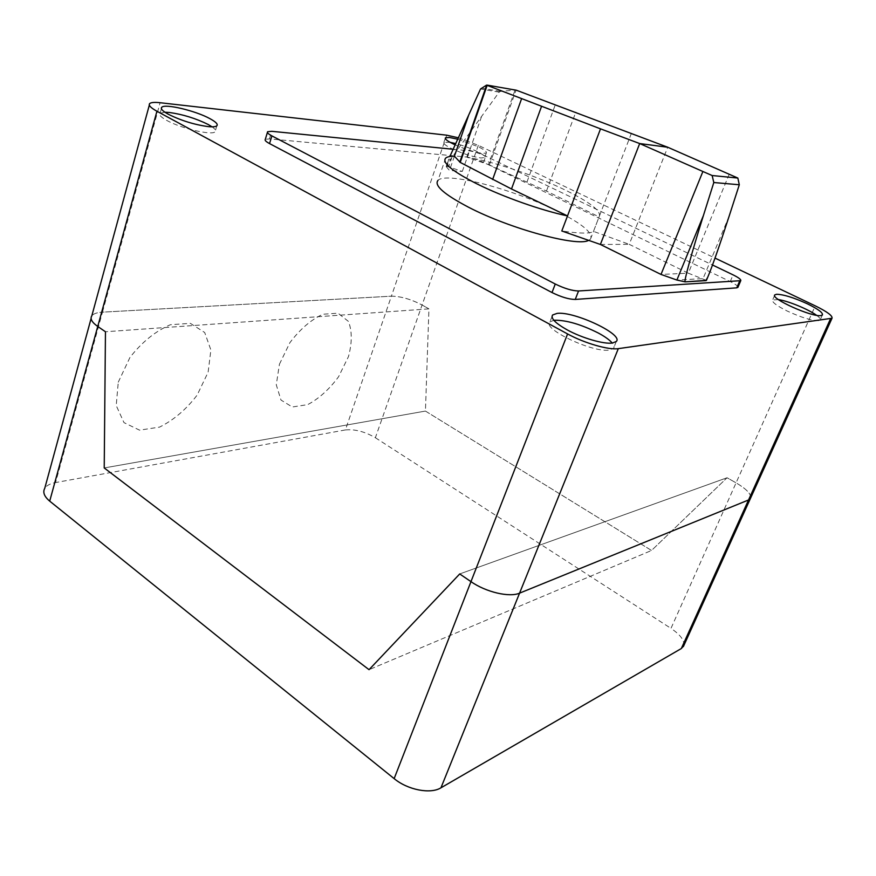 <?xml version="1.0" encoding="UTF-8"?>
<svg xmlns="http://www.w3.org/2000/svg" width="876" height="876" viewBox="0 0 876 876"><rect width="100%" height="100%" fill="white"/><g stroke="black" fill="none" stroke-linecap="round" stroke-linejoin="round"><path stroke-width="0.66" stroke-dasharray="4.38 3.29" d="M488.512 164.557L546.449 191.077L599.085 216.887C601.976 211.39 590.238 202.225 563.87 189.391C534.163 175.101 492.356 161.195 467.236 157.373L488.512 164.557L515.033 90.075L516.238 90.184M631.41 133.283L593.479 231.384C590.391 233.772 579.835 233.629 561.801 230.979L561.801 230.979M445.676 158.107L437.956 180.423C445.939 171.4 512.876 189.041 555.921 210.536C582.058 223.577 593.578 233.104 590.49 239.126L588.639 240.352M706.406 280.408L688.306 273.192L661.008 274.44M729.226 174.204L688.306 273.192L629.231 244.338L667.72 147.234M600.388 244.459L629.231 244.338L593.479 231.384M450.538 159.344L448.72 159.18L446.782 166.396L450.538 159.344L499.167 92.122L500.448 91.389L515.033 90.075M446.793 166.374L448.72 159.18M514.76 90.042L486.53 85.136M500.448 91.389L481.165 88.115M446.278 166.703L449.454 170.448L462.309 171.422L448.611 166.834L451.764 157.757M454.414 156.191L449.454 170.448M448.611 166.834L446.782 166.396M462.309 171.422L481.57 116.519M737.986 287.186C737.833 285.926 735.249 284.054 730.234 281.579L483.552 162.356C477.278 159.487 471.704 157.713 466.831 157.045L269.436 138.901L265.308 139.339M453.144 149.259L469.01 150.825C473.883 151.526 479.457 153.311 485.742 156.169L712.517 265.001M450.122 142.339L443.858 142.394C443.048 143.544 445.72 145.646 451.874 148.701C462.835 153.694 472.536 156.793 480.99 157.976L484.702 157.56C487.341 155.632 469.536 147.091 455.717 143.587M457.721 139.196L478 146.631C484.286 149.697 487.056 151.811 486.311 152.993L482.621 153.388C474.934 152.325 465.78 149.478 455.148 144.858M164.907 112.216L160.111 113.234C158.644 114.734 160.823 117.11 166.637 120.351C180.894 128.433 212.211 135.714 215.08 131.783C216.197 130.677 215.189 129.024 212.058 126.823M778.414 299.581L772.621 299.964C771.789 302.056 776.618 305.724 787.097 310.98C801.365 317.528 811.888 320.758 818.677 320.671L820.133 320.047C820.779 319.094 819.575 317.517 816.542 315.294M553.851 320.298L549.953 321.875C541.149 328.511 593.326 353.302 609.674 349.995L613.496 348.396C614.558 347.104 614.153 345.319 612.28 343.063M458.356 137.784L478.318 145.317L715.002 258.091M750.677 497.907C751.093 493.845 746.232 488.819 736.081 482.851C746.232 488.819 751.093 493.845 750.677 497.907M478.318 145.317L422.09 305.001L428.933 308.878L422.09 305.001L375.366 437.726C364.843 431.605 354.857 429.021 345.396 429.941L391.397 296.187C400.803 296.296 411.041 299.231 422.09 305.001C411.041 299.231 400.803 296.296 391.397 296.187L102.47 312.152C97.039 312.48 93.491 313.696 91.827 315.809C93.491 313.696 97.039 312.48 102.47 312.152L55.56 482.566C50.162 483.585 46.559 485.512 44.742 488.359M425.44 411.074L104.222 467.948L425.44 411.074L651.536 550.478L369.048 669.68L651.536 550.478L727.069 477.748L459.714 573.944L727.069 477.748L736.081 482.851L727.069 477.748L651.536 550.478L425.44 411.074L428.933 308.878L105.459 331.752L428.933 308.878L425.44 411.074M683.751 645.721C684.714 640.575 680.455 634.793 670.983 628.377L815.249 305.855M345.396 429.941L55.56 482.566M446.771 135.189L391.397 296.187L102.47 312.152L160.111 102.722M375.366 437.726L670.983 628.377M118.26 382.188L129.933 357.474C141.901 342.133 155.391 331.216 170.404 324.722L190.377 323.353L204.699 332.519L210.886 349.973L208.127 372.19L197.155 395.076C186.292 409.366 173.744 420.053 159.52 427.127L139.558 430.149L123.987 422.626L116.223 405.555L118.26 382.188M279.422 364.252L289.901 342.658C299.975 329.31 310.925 319.839 322.762 314.254L338.059 313.203L348.418 321.404C352.174 330.964 352.196 342.68 348.484 356.565L338.574 376.757C329.299 389.316 318.995 398.613 307.662 404.646L292.266 406.99L280.977 400.036L276.279 384.827L279.422 364.252M729.16 216.12L703.078 278.601L676.885 280.046M499.167 92.122L480.541 88.98M546.449 191.077L575.839 112.051M489.421 164.907L516.052 90.173M527.013 181.901L555.417 104.43M269.436 138.901L271.724 131.312M466.831 157.045L469.01 150.825M483.552 162.356L485.742 156.169M730.234 281.579L733.081 274.867M590.49 239.126L599.085 216.887M446.212 166.462L447.91 161.556M267.41 132.396L267.618 131.707M486.311 152.993L484.702 157.56M216.81 125.826L215.08 131.783M822.422 314.955L820.133 320.047M552.011 316.543L549.953 321.875M616.288 341.487L613.496 348.396M774.647 295.311L772.621 299.964M161.381 108.668L160.111 113.234M445.249 138.353L443.858 142.394M149.325 105.109L149.774 103.488M91.104 318.481L91.827 315.809"/><path stroke-width="1.31" d="M487.385 85.158L516.238 90.184L667.72 147.234L639.688 143.554L600.388 244.459L561.801 230.979L600.52 128.849L486.53 85.136L480.541 88.98L449.859 156.508M567.506 215.912L511.507 188.986L460.228 162.421L454.414 156.202C450.045 156.202 447.132 156.837 445.676 158.107C441.789 162.651 452.213 171.247 476.96 183.883C502.988 196.881 541.565 210.514 567.517 215.912M588.639 240.352C577.766 247.12 510.171 228.888 468.649 207.284C444.154 194.406 433.916 185.46 437.956 180.423M600.388 244.459L661.008 274.44L702.891 171.499L712.144 175.529L737.844 178.047L739.3 184.759L729.16 216.12C719.316 246.353 712.155 266.775 707.677 277.374L705.837 280.638L685.185 281.842C683.477 282.751 691.843 252.222 703.417 215.529L713.809 182.526L712.144 175.529M661.008 274.44L676.885 280.046L685.174 281.864L706.406 280.408M667.72 147.234L737.844 178.047M600.52 128.849L639.688 143.554L702.891 171.499M459.78 162.115L486.651 85.125M454.414 156.202L468.813 114.756M712.517 265.001L733.081 274.867C738.654 277.615 741.205 279.553 740.757 280.681L578.543 290.974C572.28 290.843 564.516 288.532 555.264 284.021L271.889 135.889C268.264 133.951 266.841 132.561 267.618 131.707L271.724 131.312L453.144 149.259M267.41 132.396L265.308 139.339C264.53 140.215 265.943 141.627 269.545 143.587L552.011 292.54C561.231 297.074 568.984 299.373 575.258 299.439L736.749 287.843L737.986 287.186M455.717 143.587L450.122 142.339M455.148 144.858C447.866 141.441 444.625 139.098 445.435 137.828L449.443 137.477L457.721 139.196M212.058 126.823L208.159 124.48C195.808 118.38 182.832 114.373 169.221 112.457L164.907 112.216M209.846 118.61C215.89 121.884 218.212 124.293 216.81 125.826C215.66 126.779 212.868 127.042 208.4 126.626C194.581 124.753 181.222 120.636 168.334 114.263C162.498 111.033 160.308 108.69 161.775 107.233C165.148 103.467 195.698 110.803 209.846 118.61M816.542 315.294C808.57 309.359 788.203 300.983 778.414 299.581M776.552 294.27C783.44 294.402 793.744 297.588 807.475 303.852C818.096 309.075 823.079 312.776 822.422 314.955L820.976 315.557C812.205 317.43 769.905 298.387 774.833 294.894L776.552 294.27M612.28 343.063C609.587 339.932 604.922 336.57 598.275 333C580.985 324.35 566.378 320.09 554.464 320.222L553.851 320.298M612.466 343.031C604.024 344.399 582.047 338.059 567.21 329.891C555.362 323.211 550.5 318.24 552.614 314.977L557.103 313.389C574.108 311.057 623.986 334.522 616.288 341.487L612.466 343.031M567.582 333.942L470.97 581.642C485.895 592.132 509.547 597.662 519.567 593.151C509.547 597.662 485.895 592.132 470.97 581.642L459.714 573.944L369.048 669.68L104.222 467.948L105.459 331.752L97.74 326.463L105.459 331.752L104.222 467.948L369.048 669.68L459.714 573.944L470.97 581.642L394.145 778.622C407.767 789.966 430.521 794.346 440.956 787.809L618.314 348.637C608.94 350.247 584.237 343.14 567.582 333.942L156.935 111.241C150.53 107.682 148.143 105.098 149.774 103.488C151.219 102.382 154.658 102.131 160.111 102.722L446.771 135.189L458.356 137.784M715.002 258.091L815.249 305.855C827.13 311.681 832.715 315.809 832.014 318.251L618.314 348.637M830.459 318.908L748.542 499.977L519.567 593.151L748.542 499.977L750.677 497.907L748.542 499.977L681.32 648.547L683.751 645.721M91.827 315.809C89.899 318.755 91.871 322.302 97.74 326.463C91.871 322.302 89.899 318.755 91.827 315.809L149.325 105.109M681.32 648.547L440.956 787.809M394.145 778.622L49.702 501.127L156.935 111.241M91.104 318.481L44.742 488.359C42.595 492.279 44.249 496.539 49.702 501.127M676.885 280.046L703.417 215.529M739.3 184.759L713.809 182.526M460.228 162.421L487.22 85.147M492.63 179.514L521.538 98.835M511.507 188.986L541.467 106.554M269.545 143.587L271.889 135.889M736.749 287.843L739.64 281.054M575.258 299.439L578.543 290.974M552.011 292.54L555.264 284.021M706.352 280.517L707.677 277.374M737.866 287.459L740.757 280.681M552.614 314.977L552.011 316.543M161.775 107.233L161.381 108.668M683.357 646.608L832.014 318.251"/></g></svg>
